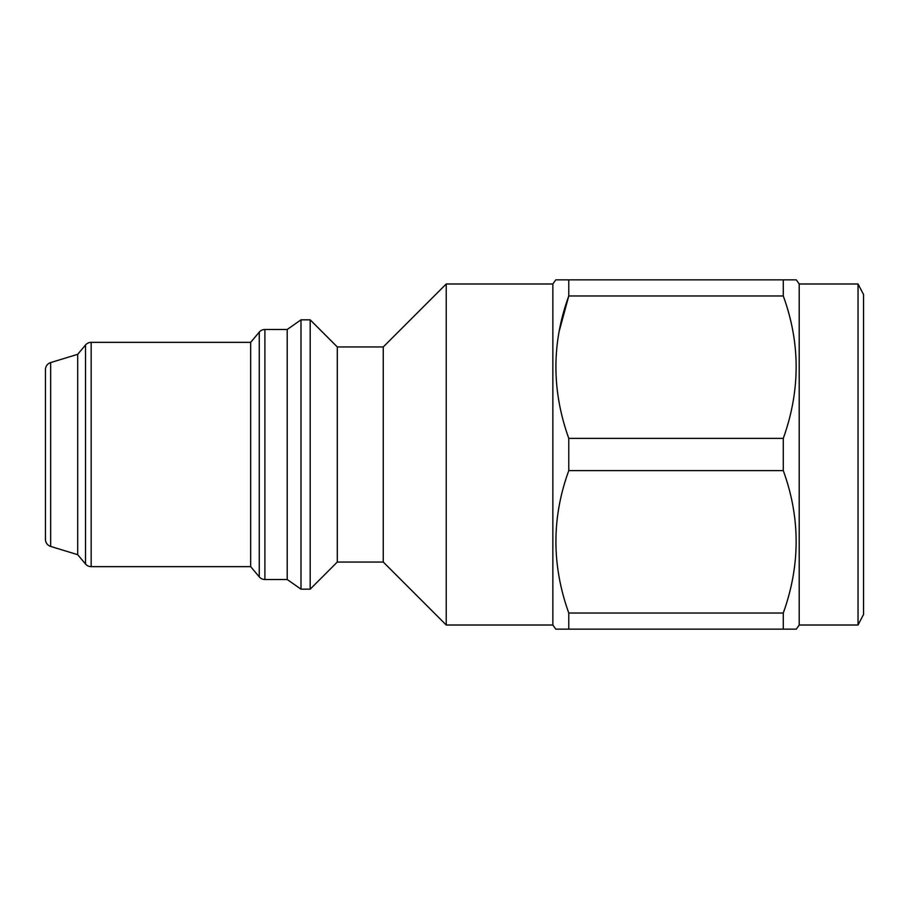 <?xml version="1.0" encoding="UTF-8"?>
<svg xmlns="http://www.w3.org/2000/svg" width="909" height="909" viewBox="0 0 909 909"><rect width="100%" height="100%" fill="white"/><g stroke="black" fill="none" stroke-linecap="round" stroke-linejoin="round"><path stroke-width="1.36" d="M250.668 566.648L250.668 342.352L259.258 332.115A7.352 7.352 0 0 1 264.894 329.49L287.21 329.49L287.21 579.51L264.894 579.51A7.352 7.352 0 0 1 259.258 576.885L250.668 566.648L91.161 566.648A7.352 7.352 0 0 1 85.526 564.012L77.697 554.683L77.697 354.317L85.526 344.988L85.526 564.012M250.668 342.352L91.161 342.352A7.352 7.352 0 0 0 85.526 344.988M50.654 362.577L50.654 546.423A7.352 7.352 0 0 1 45.45 539.389L45.45 369.611A7.352 7.352 0 0 1 50.654 362.577L77.697 354.317M858.039 625.017L863.55 614.439L863.55 294.561L858.039 283.983L858.039 625.017L799.204 625.017L796.284 629.153L555.785 629.153L552.854 625.017L446.228 625.017L446.228 283.983L552.854 283.983L552.854 625.017M858.039 283.983L799.204 283.983L799.204 625.017M799.204 283.983L796.284 279.847L783.285 279.847L783.285 295.97C800.42 343.068 800.42 390.529 783.285 438.377L783.285 470.623C800.42 517.71 800.42 565.182 783.285 613.03L783.285 629.153M552.854 283.983L555.785 279.847L568.773 279.847L568.773 295.97C551.638 343.068 551.638 390.529 568.773 438.377L568.773 470.623C551.638 517.71 551.638 565.182 568.773 613.03L568.773 629.153M446.228 283.983L383.257 346.954L383.257 562.046L446.228 625.017M383.257 346.954L337.296 346.954L337.296 562.046L310.185 589.168L300.993 589.168L300.993 319.832L310.185 319.832L310.185 589.168M383.257 562.046L337.296 562.046M337.296 346.954L310.185 319.832M50.654 546.423L77.697 554.683M783.285 279.847L555.785 279.847M559.262 330.99L568.773 295.97L783.285 295.97M783.285 438.377L568.773 438.377M783.285 470.623L568.773 470.623M783.285 613.03L568.773 613.03M264.894 329.49L264.894 579.51M259.258 332.115L259.258 576.885M91.161 342.352L91.161 566.648M287.21 579.51L300.993 589.168M287.21 329.49L300.993 319.832"/></g></svg>
